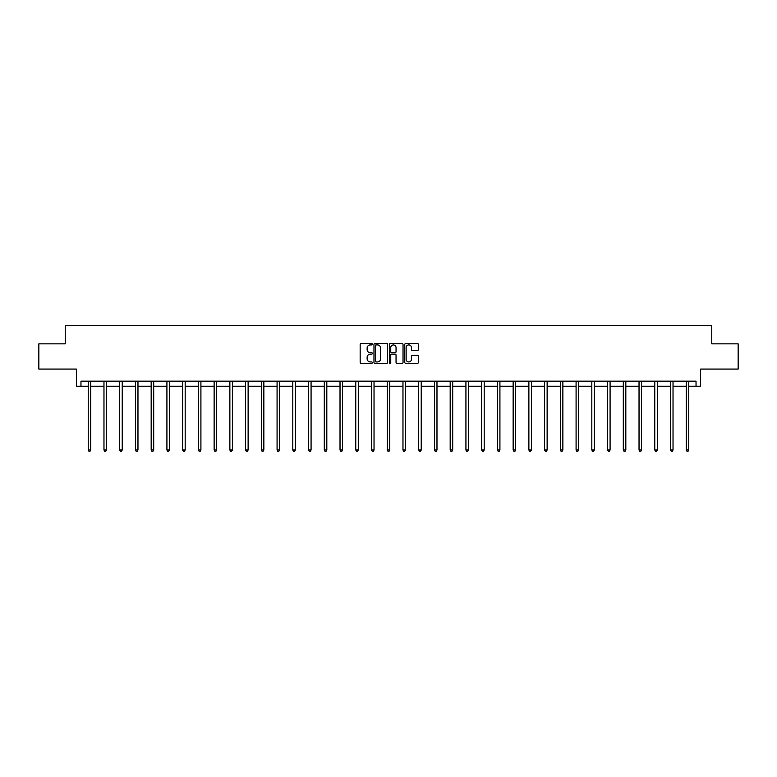<?xml version="1.0" encoding="UTF-8"?>
<svg xmlns="http://www.w3.org/2000/svg" width="777" height="777" viewBox="0 0 777 777"><rect width="100%" height="100%" fill="white"/><g stroke="black" fill="none" stroke-linecap="round" stroke-linejoin="round"><path stroke-width="1.17" d="M372.358 344.221A0.69 0.69 0 0 0 371.668 343.531L361.15 343.531A0.991 0.991 0 0 0 360.159 344.522L360.159 362.344A0.991 0.991 0 0 0 361.15 363.335L371.668 363.335A0.69 0.69 0 0 0 372.358 362.645A0.69 0.69 0 0 0 371.668 361.946L370.308 361.946A3.166 3.166 0 0 1 367.132 358.78L367.132 357.294A3.166 3.166 0 0 1 370.308 354.127L371.668 354.127A0.69 0.69 0 0 0 372.358 353.438A0.69 0.69 0 0 0 371.668 352.739L370.308 352.739A3.166 3.166 0 0 1 367.132 349.572L367.132 348.086A3.166 3.166 0 0 1 370.308 344.92L371.668 344.92A0.69 0.69 0 0 0 372.358 344.221M80.963 386.218L80.963 381.177L696.037 381.177L696.037 386.218L700.621 386.218L700.621 369.075L738.15 369.075L738.15 343.852L711.771 343.852L711.771 325.689L65.229 325.689L65.229 343.852L38.85 343.852L38.85 369.075L76.379 369.075L76.379 386.218L88.228 386.218M417.443 350.514A0.991 0.991 0 0 0 418.424 349.524L418.424 344.522A0.991 0.991 0 0 0 417.443 343.531L405.759 343.531A0.991 0.991 0 0 0 404.768 344.522L404.768 362.344A0.991 0.991 0 0 0 405.759 363.335L417.443 363.335A0.991 0.991 0 0 0 418.424 362.344L418.424 356.303A0.991 0.991 0 0 0 417.443 355.312L412.441 355.312A0.991 0.991 0 0 0 411.451 356.303L411.451 359.304A2.652 2.652 0 0 1 408.799 361.946A2.652 2.652 0 0 1 406.148 359.304L406.148 347.572A2.652 2.652 0 0 1 408.799 344.92A2.652 2.652 0 0 1 411.451 347.572L411.451 349.524A0.991 0.991 0 0 0 412.441 350.514L417.443 350.514M387.636 344.522A0.991 0.991 0 0 0 386.645 343.531L374.961 343.531A0.991 0.991 0 0 0 373.97 344.522L373.97 362.344A0.991 0.991 0 0 0 374.961 363.335L386.645 363.335A0.991 0.991 0 0 0 387.636 362.344L387.636 344.522M390.355 343.531L402.039 343.531A0.991 0.991 0 0 1 403.03 344.522L403.03 362.344A0.991 0.991 0 0 1 402.039 363.335L397.037 363.335A0.991 0.991 0 0 1 396.047 362.344L396.047 355.118A0.991 0.991 0 0 0 395.056 354.127L391.744 354.127A0.991 0.991 0 0 0 390.753 355.118L390.753 362.645A0.69 0.69 0 0 1 390.064 363.335A0.69 0.69 0 0 1 389.364 362.645L389.364 344.522A0.991 0.991 0 0 1 390.355 343.531M90.754 386.218L103.972 386.218M106.488 386.218L119.707 386.218M122.232 386.218L135.441 386.218M137.966 386.218L151.175 386.218M153.7 386.218L166.919 386.218M169.435 386.218L182.653 386.218M185.179 386.218L198.388 386.218M200.913 386.218L214.131 386.218M216.647 386.218L229.866 386.218M232.391 386.218L245.6 386.218M248.125 386.218L261.344 386.218M263.859 386.218L277.078 386.218M279.603 386.218L292.812 386.218M295.338 386.218L308.556 386.218M311.072 386.218L324.291 386.218M326.816 386.218L340.025 386.218M342.55 386.218L355.769 386.218M358.284 386.218L371.503 386.218M374.028 386.218L387.237 386.218M389.763 386.218L402.972 386.218M405.497 386.218L418.716 386.218M421.231 386.218L434.45 386.218M436.975 386.218L450.184 386.218M452.709 386.218L465.928 386.218M468.444 386.218L481.662 386.218M484.188 386.218L497.397 386.218M499.922 386.218L513.141 386.218M515.656 386.218L528.875 386.218M531.4 386.218L544.609 386.218M547.134 386.218L560.353 386.218M562.869 386.218L576.087 386.218M578.612 386.218L591.821 386.218M594.347 386.218L607.565 386.218M610.081 386.218L623.3 386.218M625.825 386.218L639.034 386.218M641.559 386.218L654.768 386.218M657.293 386.218L670.512 386.218M673.028 386.218L686.246 386.218M688.772 386.218L696.037 386.218M376.049 344.92A0.69 0.69 0 0 0 375.359 345.61L375.359 361.256A0.69 0.69 0 0 0 376.049 361.946L377.486 361.946A3.166 3.166 0 0 0 380.652 358.78L380.652 348.086A3.166 3.166 0 0 0 377.486 344.92L376.049 344.92M396.047 347.62A2.652 2.652 0 0 0 393.405 344.969A2.652 2.652 0 0 0 390.753 347.62L390.753 351.748A0.991 0.991 0 0 0 391.744 352.739L395.056 352.739A0.991 0.991 0 0 0 396.047 351.748L396.047 347.62M90.89 381.177L90.822 381.322A1.01 1.01 0 0 0 90.754 381.701L90.754 450L88.228 450L88.228 381.701A1.01 1.01 0 0 0 88.16 381.322L88.102 381.177M90.754 450L89.996 451.311L88.986 451.311L88.228 450M106.624 381.177L106.566 381.322A1.01 1.01 0 0 0 106.488 381.701L106.488 450L103.972 450L103.972 381.701A1.01 1.01 0 0 0 103.895 381.322L103.836 381.177M106.488 450L105.73 451.311L104.72 451.311L103.972 450M122.358 381.177L122.3 381.322A1.01 1.01 0 0 0 122.232 381.701L122.232 450L119.707 450L119.707 381.701A1.01 1.01 0 0 0 119.629 381.322L119.571 381.177M122.232 450L121.474 451.311L120.464 451.311L119.707 450M138.092 381.177L138.034 381.322A1.01 1.01 0 0 0 137.966 381.701L137.966 450L135.441 450L135.441 381.701A1.01 1.01 0 0 0 135.373 381.322L135.315 381.177M137.966 450L137.208 451.311L136.198 451.311L135.441 450M153.836 381.177L153.778 381.322A1.01 1.01 0 0 0 153.7 381.701L153.7 450L151.175 450L151.175 381.701A1.01 1.01 0 0 0 151.107 381.322L151.049 381.177M153.7 450L152.943 451.311L151.933 451.311L151.175 450M169.571 381.177L169.512 381.322A1.01 1.01 0 0 0 169.435 381.701L169.435 450L166.919 450L166.919 381.701A1.01 1.01 0 0 0 166.841 381.322L166.783 381.177M169.435 450L168.687 451.311L167.677 451.311L166.919 450M185.305 381.177L185.247 381.322A1.01 1.01 0 0 0 185.179 381.701L185.179 450L182.653 450L182.653 381.701A1.01 1.01 0 0 0 182.585 381.322L182.517 381.177M185.179 450L184.421 451.311L183.411 451.311L182.653 450M201.049 381.177L200.99 381.322A1.01 1.01 0 0 0 200.913 381.701L200.913 450L198.388 450L198.388 381.701A1.01 1.01 0 0 0 198.32 381.322L198.261 381.177M200.913 450L200.155 451.311L199.145 451.311L198.388 450M216.783 381.177L216.725 381.322A1.01 1.01 0 0 0 216.647 381.701L216.647 450L214.131 450L214.131 381.701A1.01 1.01 0 0 0 214.054 381.322L213.996 381.177M216.647 450L215.899 451.311L214.889 451.311L214.131 450M232.517 381.177L232.459 381.322A1.01 1.01 0 0 0 232.391 381.701L232.391 450L229.866 450L229.866 381.701A1.01 1.01 0 0 0 229.798 381.322L229.73 381.177M232.391 450L231.633 451.311L230.623 451.311L229.866 450M248.261 381.177L248.203 381.322A1.01 1.01 0 0 0 248.125 381.701L248.125 450L245.6 450L245.6 381.701A1.01 1.01 0 0 0 245.532 381.322L245.474 381.177M248.125 450L247.368 451.311L246.358 451.311L245.6 450M263.995 381.177L263.937 381.322A1.01 1.01 0 0 0 263.859 381.701L263.859 450L261.344 450L261.344 381.701A1.01 1.01 0 0 0 261.266 381.322L261.208 381.177M263.859 450L263.102 451.311L262.102 451.311L261.344 450M279.73 381.177L279.671 381.322A1.01 1.01 0 0 0 279.603 381.701L279.603 450L277.078 450L277.078 381.701A1.01 1.01 0 0 0 277 381.322L276.942 381.177M279.603 450L278.846 451.311L277.836 451.311L277.078 450M295.474 381.177L295.406 381.322A1.01 1.01 0 0 0 295.338 381.701L295.338 450L292.812 450L292.812 381.701A1.01 1.01 0 0 0 292.744 381.322L292.686 381.177M295.338 450L294.58 451.311L293.57 451.311L292.812 450M311.208 381.177L311.15 381.322A1.01 1.01 0 0 0 311.072 381.701L311.072 450L308.556 450L308.556 381.701A1.01 1.01 0 0 0 308.479 381.322L308.42 381.177M311.072 450L310.314 451.311L309.314 451.311L308.556 450M326.942 381.177L326.884 381.322A1.01 1.01 0 0 0 326.816 381.701L326.816 450L324.291 450L324.291 381.701A1.01 1.01 0 0 0 324.213 381.322L324.155 381.177M326.816 450L326.058 451.311L325.048 451.311L324.291 450M342.686 381.177L342.618 381.322A1.01 1.01 0 0 0 342.55 381.701L342.55 450L340.025 450L340.025 381.701A1.01 1.01 0 0 0 339.957 381.322L339.899 381.177M342.55 450L341.793 451.311L340.782 451.311L340.025 450M358.42 381.177L358.362 381.322A1.01 1.01 0 0 0 358.284 381.701L358.284 450L355.769 450L355.769 381.701A1.01 1.01 0 0 0 355.691 381.322L355.633 381.177M358.284 450L357.527 451.311L356.517 451.311L355.769 450M374.155 381.177L374.096 381.322A1.01 1.01 0 0 0 374.028 381.701L374.028 450L371.503 450L371.503 381.701A1.01 1.01 0 0 0 371.425 381.322L371.367 381.177M374.028 450L373.271 451.311L372.261 451.311L371.503 450M389.889 381.177L389.831 381.322A1.01 1.01 0 0 0 389.763 381.701L389.763 450L387.237 450L387.237 381.701A1.01 1.01 0 0 0 387.169 381.322L387.111 381.177M389.763 450L389.005 451.311L387.995 451.311L387.237 450M405.633 381.177L405.575 381.322A1.01 1.01 0 0 0 405.497 381.701L405.497 450L402.972 450L402.972 381.701A1.01 1.01 0 0 0 402.904 381.322L402.845 381.177M405.497 450L404.739 451.311L403.729 451.311L402.972 450M421.367 381.177L421.309 381.322A1.01 1.01 0 0 0 421.231 381.701L421.231 450L418.716 450L418.716 381.701A1.01 1.01 0 0 0 418.638 381.322L418.58 381.177M421.231 450L420.483 451.311L419.473 451.311L418.716 450M437.101 381.177L437.043 381.322A1.01 1.01 0 0 0 436.975 381.701L436.975 450L434.45 450L434.45 381.701A1.01 1.01 0 0 0 434.382 381.322L434.314 381.177M436.975 450L436.218 451.311L435.207 451.311L434.45 450M452.845 381.177L452.787 381.322A1.01 1.01 0 0 0 452.709 381.701L452.709 450L450.184 450L450.184 381.701A1.01 1.01 0 0 0 450.116 381.322L450.058 381.177M452.709 450L451.952 451.311L450.942 451.311L450.184 450M468.58 381.177L468.521 381.322A1.01 1.01 0 0 0 468.444 381.701L468.444 450L465.928 450L465.928 381.701A1.01 1.01 0 0 0 465.85 381.322L465.792 381.177M468.444 450L467.686 451.311L466.686 451.311L465.928 450M484.314 381.177L484.256 381.322A1.01 1.01 0 0 0 484.188 381.701L484.188 450L481.662 450L481.662 381.701A1.01 1.01 0 0 0 481.594 381.322L481.526 381.177M484.188 450L483.43 451.311L482.42 451.311L481.662 450M500.058 381.177L499.999 381.322A1.01 1.01 0 0 0 499.922 381.701L499.922 450L497.397 450L497.397 381.701A1.01 1.01 0 0 0 497.329 381.322L497.27 381.177M499.922 450L499.164 451.311L498.154 451.311L497.397 450M515.792 381.177L515.734 381.322A1.01 1.01 0 0 0 515.656 381.701L515.656 450L513.141 450L513.141 381.701A1.01 1.01 0 0 0 513.063 381.322L513.005 381.177M515.656 450L514.898 451.311L513.898 451.311L513.141 450M531.526 381.177L531.468 381.322A1.01 1.01 0 0 0 531.4 381.701L531.4 450L528.875 450L528.875 381.701A1.01 1.01 0 0 0 528.797 381.322L528.739 381.177M531.4 450L530.642 451.311L529.632 451.311L528.875 450M547.27 381.177L547.202 381.322A1.01 1.01 0 0 0 547.134 381.701L547.134 450L544.609 450L544.609 381.701A1.01 1.01 0 0 0 544.541 381.322L544.483 381.177M547.134 450L546.377 451.311L545.367 451.311L544.609 450M563.004 381.177L562.946 381.322A1.01 1.01 0 0 0 562.869 381.701L562.869 450L560.353 450L560.353 381.701A1.01 1.01 0 0 0 560.275 381.322L560.217 381.177M562.869 450L562.111 451.311L561.101 451.311L560.353 450M578.739 381.177L578.68 381.322A1.01 1.01 0 0 0 578.612 381.701L578.612 450L576.087 450L576.087 381.701A1.01 1.01 0 0 0 576.01 381.322L575.951 381.177M578.612 450L577.855 451.311L576.845 451.311L576.087 450M594.483 381.177L594.415 381.322A1.01 1.01 0 0 0 594.347 381.701L594.347 450L591.821 450L591.821 381.701A1.01 1.01 0 0 0 591.753 381.322L591.695 381.177M594.347 450L593.589 451.311L592.579 451.311L591.821 450M610.217 381.177L610.159 381.322A1.01 1.01 0 0 0 610.081 381.701L610.081 450L607.565 450L607.565 381.701A1.01 1.01 0 0 0 607.488 381.322L607.429 381.177M610.081 450L609.323 451.311L608.313 451.311L607.565 450M625.951 381.177L625.893 381.322A1.01 1.01 0 0 0 625.825 381.701L625.825 450L623.3 450L623.3 381.701A1.01 1.01 0 0 0 623.222 381.322L623.164 381.177M625.825 450L625.067 451.311L624.057 451.311L623.3 450M641.685 381.177L641.627 381.322A1.01 1.01 0 0 0 641.559 381.701L641.559 450L639.034 450L639.034 381.701A1.01 1.01 0 0 0 638.966 381.322L638.908 381.177M641.559 450L640.802 451.311L639.792 451.311L639.034 450M657.429 381.177L657.371 381.322A1.01 1.01 0 0 0 657.293 381.701L657.293 450L654.768 450L654.768 381.701A1.01 1.01 0 0 0 654.7 381.322L654.642 381.177M657.293 450L656.536 451.311L655.526 451.311L654.768 450M673.164 381.177L673.105 381.322A1.01 1.01 0 0 0 673.028 381.701L673.028 450L670.512 450L670.512 381.701A1.01 1.01 0 0 0 670.434 381.322L670.376 381.177M673.028 450L672.28 451.311L671.27 451.311L670.512 450M688.898 381.177L688.84 381.322A1.01 1.01 0 0 0 688.772 381.701L688.772 450L686.246 450L686.246 381.701A1.01 1.01 0 0 0 686.178 381.322L686.11 381.177M688.772 450L688.014 451.311L687.004 451.311L686.246 450"/></g></svg>
